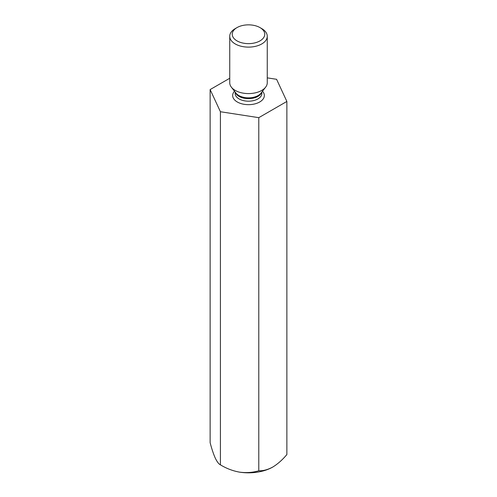 <?xml version="1.0" encoding="UTF-8"?>
<svg xmlns="http://www.w3.org/2000/svg" width="497" height="497" viewBox="0 0 497 497"><rect width="100%" height="100%" fill="white"/><g stroke="black" fill="none" stroke-linecap="round" stroke-linejoin="round"><path stroke-width="0.75" d="M229.738 78.265L210.132 89.578L220.413 111.732L258.782 117.665L286.868 101.45L276.587 79.303L267.262 77.861M286.868 101.45L286.868 454.556C282.47 459.812 277.792 463.968 272.822 467.012C267.864 469.696 263.186 470.951 258.782 470.771C252.811 472.566 246.413 473.026 239.597 472.15C232.857 470.945 226.464 468.503 220.413 464.838C218.817 464.105 217.102 461.862 215.276 458.11C213.468 454.053 211.753 448.909 210.132 442.69L210.132 89.578M220.413 111.732L220.413 464.838M258.782 117.665L258.782 470.771M239.597 472.15A34.399 19.861 0 0 0 272.822 467.012M267.262 36.281L267.262 82.75A18.762 10.835 180 0 1 265.628 87.174A18.762 10.835 180 0 1 235.23 90.411A18.762 10.835 180 0 1 231.372 87.174A18.762 10.835 180 0 1 229.738 82.75L229.738 36.281A18.762 10.835 -0 0 0 235.23 43.941A18.762 10.835 -0 0 0 255.682 46.289A18.762 10.835 -0 0 0 267.262 36.281A18.762 10.835 -0 0 0 261.77 28.621L259.999 27.602A16.258 9.387 -0 0 0 237.001 27.602A16.258 9.387 -0 0 0 237.001 40.878A16.258 9.387 -0 0 0 259.999 40.878A16.258 9.387 -0 0 0 259.999 27.602M237.001 27.602L235.23 28.621A18.762 10.835 -0 0 0 229.738 36.281M234.509 91.218A15.848 9.151 0 0 0 237.293 101.984A15.848 9.151 0 0 0 257.924 102.873A15.848 9.151 0 0 0 262.491 91.218M261.633 92.33A13.344 7.704 180 0 1 248.5 98.661A13.344 7.704 180 0 1 235.367 92.33M235.156 92.051L235.156 93.473A13.344 7.704 0 0 0 239.063 98.922A13.344 7.704 0 0 0 253.607 100.593A13.344 7.704 0 0 0 261.844 93.473L261.844 92.051M231.372 87.174L236.013 93.163A13.68 7.896 -0 0 0 238.827 95.523A13.68 7.896 -0 0 0 260.987 93.163L265.628 87.174"/></g></svg>
